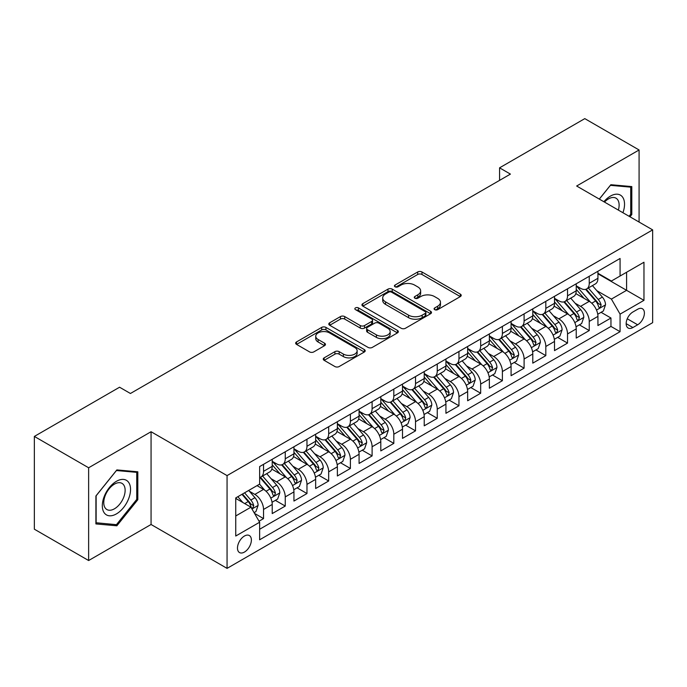 <?xml version="1.0" encoding="UTF-8"?>
<svg xmlns="http://www.w3.org/2000/svg" width="687" height="687" viewBox="0 0 687 687"><rect width="100%" height="100%" fill="white"/><g stroke="black" fill="none" stroke-linecap="round" stroke-linejoin="round"><path stroke-width="1.03" d="M434.708 309.657A2.113 1.219 0 0 0 437.688 309.657L460.333 296.578A3.014 1.743 0 0 0 461.217 295.35A3.014 1.743 0 0 0 460.333 294.122L421.973 271.975A3.014 1.743 0 0 0 417.705 271.975L395.059 285.045A2.113 1.219 0 0 0 394.441 285.904A2.113 1.219 0 0 0 395.059 286.771A2.113 1.219 0 0 0 398.048 286.771L400.976 285.079A9.644 5.565 0 0 1 414.613 285.079L417.816 286.926A9.644 5.565 0 0 1 420.642 290.859A9.644 5.565 0 0 1 417.816 294.8L414.879 296.492A2.113 1.219 0 0 0 414.261 297.351A2.113 1.219 0 0 0 414.879 298.21A2.113 1.219 0 0 0 417.868 298.21L420.796 296.518A9.644 5.565 0 0 1 434.442 296.518L437.636 298.364A9.644 5.565 0 0 1 440.461 302.306A9.644 5.565 0 0 1 437.636 306.239L434.708 307.931A2.113 1.219 0 0 0 434.09 308.798A2.113 1.219 0 0 0 434.708 309.657L434.708 307.931M244.435 552.073A9.824 5.676 120 0 0 250.849 543.417A9.824 5.676 120 0 0 249.347 535.542A9.824 5.676 120 0 0 244.435 536.023A9.824 5.676 120 0 0 238.011 544.688A9.824 5.676 120 0 0 239.514 552.563A9.824 5.676 120 0 0 244.435 552.073M324.144 357.858A3.014 1.743 0 0 0 323.259 359.095A3.014 1.743 0 0 0 324.144 360.323L334.904 366.54A3.014 1.743 0 0 0 339.163 366.54L364.316 352.019A3.014 1.743 0 0 0 365.201 350.791A3.014 1.743 0 0 0 364.316 349.554L325.956 327.407A3.014 1.743 0 0 0 321.688 327.407L296.544 341.928A3.014 1.743 0 0 0 295.659 343.157A3.014 1.743 0 0 0 296.544 344.385L309.545 351.89A3.014 1.743 0 0 0 313.804 351.89L324.565 345.681A3.014 1.743 0 0 0 325.449 344.453A3.014 1.743 0 0 0 324.565 343.217L318.115 339.498A8.064 4.654 0 0 1 315.754 336.201A8.064 4.654 0 0 1 320.735 331.907A8.064 4.654 0 0 1 329.52 332.912L354.775 347.493A8.064 4.654 0 0 1 357.137 350.791A8.064 4.654 0 0 1 352.165 355.085A8.064 4.654 0 0 1 343.38 354.08L339.163 351.65A3.014 1.743 0 0 0 334.904 351.65L324.144 357.858L324.144 360.323M151.063 431.728L88.632 467.77L34.35 436.425L34.35 529.196L88.632 560.532L151.063 524.49L227.062 568.372L227.062 475.602L151.063 431.728L151.063 524.49M639.082 222.056L639.082 149.972L576.651 186.014L652.65 229.887L227.062 475.602M639.082 149.972L584.792 118.628L499.569 167.834L499.569 180.372M34.35 436.425L119.572 387.219L130.436 393.488L510.424 174.103L499.569 167.834M401.191 328.266A3.014 1.743 0 0 0 405.45 328.266L430.603 313.744A3.014 1.743 0 0 0 431.488 312.516A3.014 1.743 0 0 0 430.603 311.288L392.234 289.141A3.014 1.743 0 0 0 387.975 289.141L362.822 303.654A3.014 1.743 0 0 0 361.946 304.891A3.014 1.743 0 0 0 362.822 306.119L401.191 328.266M356.313 310.112A2.113 1.219 0 0 1 358.459 310.412L358.459 307.905L397.455 330.421A3.014 1.743 0 0 1 398.34 331.649A3.014 1.743 0 0 1 397.455 332.886L372.311 347.399A3.014 1.743 0 0 1 368.043 347.399L329.683 325.252L329.683 322.796A3.014 1.743 0 0 0 328.798 324.024A3.014 1.743 0 0 0 329.683 325.252M329.683 322.796L340.443 316.578A3.014 1.743 0 0 1 344.711 316.578L360.271 325.561A3.014 1.743 0 0 0 364.531 325.561L371.667 321.439A3.014 1.743 0 0 0 372.552 320.211A3.014 1.743 0 0 0 371.667 318.974L355.471 309.622A2.113 1.219 0 0 1 354.853 308.764A2.113 1.219 0 0 1 356.158 307.639A2.113 1.219 0 0 1 358.459 307.905M259.033 521.201L263.542 518.599L254.525 513.395M249.398 491.257L254.851 494.408A12.28 7.093 60 0 1 263.542 509.453L272.224 504.438L272.224 513.584L285.251 506.061L275.375 500.359M271.116 478.719L276.569 481.87A12.28 7.093 60 0 1 285.251 496.916L293.942 491.901L293.942 501.055L306.969 493.532L297.085 487.822M292.825 466.19L298.278 469.333A12.28 7.093 60 0 1 306.969 484.378L315.651 479.363L315.651 488.517L328.678 480.994L318.802 475.292M314.543 453.652L319.996 456.795A12.28 7.093 60 0 1 328.678 471.84L337.369 466.825L337.369 475.979L350.396 468.457L340.512 462.755M336.261 441.114L341.705 444.257A12.28 7.093 60 0 1 350.396 459.302L359.078 454.287L359.078 463.442L372.105 455.919L362.229 450.217M357.97 428.576L363.423 431.728A12.28 7.093 60 0 1 372.105 446.765L380.796 441.75L380.796 450.904L393.823 443.381L383.939 437.679M379.688 416.039L385.132 419.19A12.28 7.093 60 0 1 393.823 434.236L402.505 429.22L402.505 438.366L415.532 430.843L405.656 425.141M401.397 403.501L406.85 406.652A12.28 7.093 60 0 1 415.532 421.698L424.223 416.683L424.223 425.837L437.25 418.314L427.366 412.604M423.115 390.972L428.568 394.115A12.28 7.093 60 0 1 437.25 409.16L445.932 404.145L445.932 413.299L458.959 405.777L449.083 400.074M444.824 378.434L450.277 381.577A12.28 7.093 60 0 1 458.959 396.622L467.649 391.607L467.649 400.761L480.677 393.239L470.801 387.537M466.542 365.896L471.995 369.039A12.28 7.093 60 0 1 480.677 384.085L489.359 379.069L489.359 388.224L502.395 380.701L492.51 374.999M488.251 353.358L493.704 356.51A12.28 7.093 60 0 1 502.395 371.547L511.076 366.532L511.076 375.686L524.104 368.163L514.228 362.461M509.969 340.821L515.422 343.972A12.28 7.093 60 0 1 524.104 359.018L532.786 354.003L532.786 363.148L545.822 355.626L535.937 349.923M531.678 328.283L537.131 331.435A12.28 7.093 60 0 1 545.822 346.48L554.503 341.465L554.503 350.619L567.531 343.096L557.655 337.386M553.396 315.754L558.849 318.897A12.28 7.093 60 0 1 567.531 333.942L576.221 328.927L576.221 338.081L589.248 330.559L589.248 321.404A12.28 7.093 -120 0 0 580.558 306.359L575.105 303.216M579.364 324.857L589.248 330.559M272.224 504.438A12.28 7.093 -120 0 0 263.542 489.393L257.024 485.632M293.942 491.901A12.28 7.093 -120 0 0 285.251 476.855L271.82 469.101M315.651 479.363A12.28 7.093 -120 0 0 306.969 464.318L293.538 456.563M337.369 466.825A12.28 7.093 -120 0 0 328.678 451.78L315.256 444.034M359.078 454.287A12.28 7.093 -120 0 0 350.396 439.251L336.965 431.496M380.796 441.75A12.28 7.093 -120 0 0 372.105 426.713L358.683 418.958M402.505 429.22A12.28 7.093 -120 0 0 393.823 414.175L380.392 406.421M424.223 416.683A12.28 7.093 -120 0 0 415.532 401.637L402.11 393.883M445.932 404.145A12.28 7.093 -120 0 0 437.25 389.1L423.819 381.345M467.649 391.607A12.28 7.093 -120 0 0 458.959 376.562L445.537 368.816M489.359 379.069A12.28 7.093 -120 0 0 480.677 364.024L467.246 356.278M511.076 366.532A12.28 7.093 -120 0 0 502.395 351.495L488.964 343.74M532.786 354.003A12.28 7.093 -120 0 0 524.104 338.957L510.673 331.203M554.503 341.465A12.28 7.093 -120 0 0 545.822 326.419L532.391 318.665M576.221 328.927A12.28 7.093 -120 0 0 567.531 313.882L554.1 306.127M637.665 309.244L632.89 312.001A9.524 5.496 120 0 0 626.673 320.391A9.524 5.496 120 0 0 628.133 328.017A9.524 5.496 120 0 0 632.89 327.544L637.665 324.788A9.524 5.496 120 0 0 643.882 316.398A9.524 5.496 120 0 0 642.431 308.772A9.524 5.496 120 0 0 637.665 309.244M227.062 568.372L652.65 322.658L652.65 229.887M235.744 515.971L250.944 507.195L259.634 522.24L259.634 539.784L620.078 331.684L620.078 314.131L611.396 299.094L596.823 290.678M259.634 522.24L235.744 536.023L235.744 497.912L259.634 484.129L259.634 466.576L620.078 258.475L620.078 276.019L643.968 262.236L643.968 300.348L620.078 314.131M272.224 461.312L276.569 463.819A12.28 7.093 60 0 0 282.709 464.429L291.391 459.414A12.28 7.093 -120 0 0 293.942 453.789L293.942 446.765M293.942 448.774L298.278 451.282A12.28 7.093 60 0 0 304.427 451.891L313.109 446.876A12.28 7.093 -120 0 0 315.651 441.252L315.651 434.227M315.651 436.236L319.996 438.744A12.28 7.093 60 0 0 326.136 439.354L334.818 434.339A12.28 7.093 -120 0 0 337.369 428.714L337.369 421.698M337.369 423.699L341.705 426.206A12.28 7.093 60 0 0 347.854 426.816L356.536 421.801A12.28 7.093 -120 0 0 359.078 416.176L359.078 409.16M359.078 411.161L363.423 413.668A12.28 7.093 60 0 0 369.563 414.278L378.254 409.263A12.28 7.093 -120 0 0 380.796 403.647L380.796 396.622M380.796 398.632L385.132 401.139A12.28 7.093 60 0 0 391.281 401.74L399.963 396.725A12.28 7.093 -120 0 0 402.505 391.109L402.505 384.085M402.505 386.094L406.85 388.602A12.28 7.093 60 0 0 412.99 389.211L421.681 384.196A12.28 7.093 -120 0 0 424.223 378.571L424.223 371.547M424.223 373.556L428.568 376.064A12.28 7.093 60 0 0 434.708 376.674L443.39 371.658A12.28 7.093 -120 0 0 445.932 366.034L445.932 359.009M445.932 361.018L450.277 363.526A12.28 7.093 60 0 0 456.417 364.136L465.108 359.121A12.28 7.093 -120 0 0 467.649 353.496L467.649 346.48M467.649 348.481L471.995 350.988A12.28 7.093 60 0 0 478.135 351.598L486.817 346.583A12.28 7.093 -120 0 0 489.359 340.958L489.359 333.942M489.359 335.943L493.704 338.451A12.28 7.093 60 0 0 499.844 339.06L508.535 334.045A12.28 7.093 -120 0 0 511.076 328.429L511.076 321.404M511.076 323.414L515.422 325.921A12.28 7.093 60 0 0 521.562 326.523L530.244 321.507A12.28 7.093 -120 0 0 532.786 315.891L532.786 308.867M532.786 310.876L537.131 313.384A12.28 7.093 60 0 0 543.271 313.993L551.962 308.978A12.28 7.093 -120 0 0 554.503 303.353L554.503 296.329M554.503 298.338L558.849 300.846A12.28 7.093 60 0 0 564.989 301.456L573.671 296.44A12.28 7.093 -120 0 0 576.221 290.816L576.221 283.791M259.634 529.256L610.958 326.419L610.958 318.021L597.93 325.544L597.93 316.389A12.28 7.093 -120 0 0 589.248 301.344L575.818 293.598M576.221 285.801L580.558 288.308A12.28 7.093 -120 0 0 586.698 288.918A12.28 7.093 -120 0 0 589.248 283.293L589.248 276.277M586.698 288.918L595.389 283.903A12.28 7.093 -120 0 0 597.93 278.278L597.93 271.262M263.542 464.318L263.542 471.342A12.28 7.093 60 0 1 260.991 476.958A12.28 7.093 60 0 1 259.634 477.456M260.991 476.958L269.682 471.943A12.28 7.093 -120 0 0 272.224 466.327L272.224 459.302M285.251 451.78L285.251 458.804A12.28 7.093 60 0 1 282.709 464.429M306.969 439.242L306.969 446.267A12.28 7.093 60 0 1 304.427 451.891M328.678 426.713L328.678 433.729A12.28 7.093 60 0 1 326.136 439.354M350.396 414.175L350.396 421.191A12.28 7.093 60 0 1 347.854 426.816M372.105 401.637L372.105 408.653A12.28 7.093 60 0 1 369.563 414.278M393.823 389.1L393.823 396.124A12.28 7.093 60 0 1 391.281 401.74M415.532 376.562L415.532 383.586A12.28 7.093 60 0 1 412.99 389.211M437.25 364.024L437.25 371.049A12.28 7.093 60 0 1 434.708 376.674M458.959 351.495L458.959 358.511A12.28 7.093 60 0 1 456.417 364.136M480.677 338.957L480.677 345.973A12.28 7.093 60 0 1 478.135 351.598M502.395 326.419L502.395 333.435A12.28 7.093 60 0 1 499.844 339.06M524.104 313.882L524.104 320.906A12.28 7.093 60 0 1 521.562 326.523M545.822 301.344L545.822 308.369A12.28 7.093 60 0 1 543.271 313.993M567.531 288.806L567.531 295.831A12.28 7.093 60 0 1 564.989 301.456M567.531 333.942L567.531 343.096M545.822 346.48L545.822 355.626M524.104 359.018L524.104 368.163M502.395 371.547L502.395 380.701M480.677 384.085L480.677 393.239M458.959 396.622L458.959 405.777M437.25 409.16L437.25 418.314M415.532 421.698L415.532 430.843M393.823 434.236L393.823 443.381M372.105 446.765L372.105 455.919M350.396 459.302L350.396 468.457M328.678 471.84L328.678 480.994M306.969 484.378L306.969 493.532M285.251 496.916L285.251 506.061M263.542 509.453L263.542 518.599M250.944 507.195L235.744 498.418M611.396 299.094L626.596 290.318L626.596 272.258L643.968 262.236M597.93 273.769L643.968 300.348M597.93 273.263L611.396 281.035L620.078 276.019M88.632 467.77L88.632 560.532M601.082 312.319L610.958 318.021M610.958 326.419L620.078 331.684M629.979 216.8L631.808 214.524L631.808 186.589L610.855 184.717L599.296 199.084M95.905 523.923L116.859 525.795L137.812 499.724L137.812 471.789L116.859 469.917L95.905 495.98L95.905 523.923M630.718 213.897L631.808 214.524M136.73 499.097L137.812 499.724M114.652 524.516L116.859 525.795M435.549 309.957L437.636 308.746A9.644 5.565 0 0 0 440.461 304.813L440.461 302.306M420.642 290.859L420.642 293.366A9.644 5.565 0 0 1 417.816 297.308L415.729 298.51M460.29 296.604L421.973 274.482A3.014 1.743 0 0 0 417.705 274.482L395.901 287.063M430.56 313.77L392.234 291.649A3.014 1.743 0 0 0 387.975 291.649L362.865 306.144M425.27 313.375A2.113 1.219 0 0 0 425.888 312.516A2.113 1.219 0 0 0 425.27 311.658L391.599 292.215A2.113 1.219 0 0 0 388.61 292.215L385.527 294.002A9.644 5.565 0 0 0 382.702 297.935A9.644 5.565 0 0 0 385.527 301.876L408.542 315.161A9.644 5.565 0 0 0 422.179 315.161L425.27 313.375L425.27 315.883A2.113 1.219 0 0 0 425.888 315.024L425.888 312.516M382.702 297.935L382.702 300.442A9.644 5.565 0 0 0 385.527 304.384L385.527 301.876M425.27 315.883L422.179 317.669A9.644 5.565 0 0 1 408.542 317.669L385.527 304.384M329.726 325.277L340.443 319.086L340.443 316.578M372.552 320.211L372.552 322.718A3.014 1.743 0 0 1 371.667 323.946L364.531 328.068A3.014 1.743 0 0 1 360.271 328.068L344.711 319.086A3.014 1.743 0 0 0 340.443 319.086M358.459 310.412L397.421 332.903M376.416 334.878A8.064 4.654 0 0 0 385.201 335.891A8.064 4.654 0 0 0 390.173 331.589A8.064 4.654 0 0 0 387.812 328.3L378.915 323.165A3.014 1.743 0 0 0 374.655 323.165L367.511 327.287A3.014 1.743 0 0 0 366.635 328.515A3.014 1.743 0 0 0 367.511 329.743L376.416 334.878L376.416 337.386A8.064 4.654 0 0 0 385.201 338.399A8.064 4.654 0 0 0 390.173 334.097L390.173 331.589M366.635 328.515L366.635 331.022A3.014 1.743 0 0 0 367.511 332.25L367.511 329.743M376.416 337.386L367.511 332.25M357.137 350.791L357.137 353.29A8.064 4.654 0 0 1 352.165 357.592A8.064 4.654 0 0 1 343.38 356.587L339.163 354.157A3.014 1.743 0 0 0 334.904 354.157L324.178 360.349M315.754 336.201L315.754 338.708A8.064 4.654 0 0 0 318.115 342.006L318.115 339.498M324.53 345.707L318.115 342.006M364.273 352.036L325.956 329.915A3.014 1.743 0 0 0 321.688 329.915L296.578 344.41M597.75 314.242L603.358 310.996L605.53 304.727A8.141 4.697 -120 0 0 602.362 297.093L592.443 285.603M590.451 302.143L578.686 288.514A23.495 13.56 -120 0 0 576.221 285.938M584.002 298.321L577.415 290.695A19.502 11.258 -120 0 0 576.221 289.39M585.599 289.356L595.629 300.975A8.141 4.697 60 0 1 598.532 306.582L599.124 307.544L600.223 307.39L601.134 305.08A8.141 4.697 -120 0 0 598.24 299.472L588.312 287.982M586.183 289.167L596.969 301.653A4.148 2.396 60 0 1 598.016 303.276L601.134 305.08M622.929 212.73A19.957 11.524 120 0 0 610.417 196.104A19.957 11.524 120 0 0 603.882 201.729M618.369 210.093A15.114 8.725 120 0 0 615.99 198.174A15.114 8.725 120 0 0 608.442 198.921A15.114 8.725 120 0 0 604.483 202.081M599.339 199.11L610.417 185.335L630.718 187.147L630.718 214.215L629.069 216.276M629.378 186.366L630.718 187.147M128.649 498.693A19.957 11.524 120 0 0 123.488 479.414A19.957 11.524 120 0 0 104.209 496.512A19.957 11.524 120 0 0 109.37 515.791A19.957 11.524 120 0 0 128.649 498.693M123.703 497.285A15.114 8.725 120 0 0 122.003 483.373A15.114 8.725 120 0 0 105.197 495.636A15.114 8.725 120 0 0 106.889 509.548A15.114 8.725 120 0 0 123.703 497.285M96.128 522.859L96.128 495.791L116.429 470.535L136.73 472.347L136.73 499.415L116.429 524.67L95.905 522.738M135.382 471.565L136.73 472.347M576.032 326.772L581.649 323.534L583.813 317.265A8.141 4.697 -120 0 0 580.644 309.631L570.725 298.141M568.742 314.68L556.977 301.052A23.495 13.56 -120 0 0 554.503 298.476M562.284 310.85L555.706 303.233A19.502 11.258 -120 0 0 554.503 301.928M563.881 301.894L573.92 313.512A8.141 4.697 60 0 1 576.814 319.12L577.406 320.082L578.506 319.927L579.424 317.617A8.141 4.697 -120 0 0 576.522 312.01L566.603 300.52M564.474 301.705L575.251 314.191A4.148 2.396 60 0 1 576.299 315.814L579.424 317.617M554.323 339.309L559.931 336.072L562.103 329.803A8.141 4.697 -120 0 0 558.935 322.16L549.016 310.679M547.024 327.21L535.259 313.59A23.495 13.56 -120 0 0 532.786 311.005M540.575 323.388L533.988 315.771A19.502 11.258 -120 0 0 532.786 314.457M542.172 314.431L552.202 326.05A8.141 4.697 60 0 1 555.105 331.658L555.697 332.62L556.796 332.465L557.707 330.146A8.141 4.697 -120 0 0 554.804 324.547L544.885 313.057M542.756 314.242L553.542 326.729A4.148 2.396 60 0 1 554.581 328.343L557.707 330.146M532.605 351.847L538.222 348.61L540.386 342.341A8.141 4.697 -120 0 0 537.217 334.698L527.298 323.216M525.315 339.747L513.541 326.127A23.495 13.56 -120 0 0 511.076 323.543M518.857 335.926L512.279 328.309A19.502 11.258 -120 0 0 511.076 326.995M520.454 326.969L530.493 338.588A8.141 4.697 60 0 1 533.387 344.196L533.979 345.157L535.079 345.003L535.997 342.684A8.141 4.697 -120 0 0 533.095 337.085L523.176 325.595M521.047 326.78L531.824 339.258A4.148 2.396 60 0 1 532.872 340.881L535.997 342.684M510.896 364.385L516.504 361.147L518.676 354.878A8.141 4.697 -120 0 0 515.508 347.236L505.589 335.745M503.597 352.285L491.832 338.665A23.495 13.56 -120 0 0 489.359 336.08M497.148 348.464L490.561 340.846A19.502 11.258 -120 0 0 489.359 339.533M498.736 339.507L508.775 351.126A8.141 4.697 60 0 1 511.678 356.725L512.27 357.695L513.369 357.541L514.28 355.222A8.141 4.697 -120 0 0 511.377 349.614L501.458 338.133M499.329 339.318L510.115 351.796A4.148 2.396 60 0 1 511.154 353.419L514.28 355.222M489.178 376.923L494.795 373.685L496.959 367.416A8.141 4.697 -120 0 0 493.79 359.773L483.871 348.283M481.888 364.823L470.114 351.203A23.495 13.56 -120 0 0 467.649 348.618M475.43 361.001L468.852 353.384A19.502 11.258 -120 0 0 467.649 352.07M477.027 352.036L487.057 363.655A8.141 4.697 60 0 1 489.96 369.262L490.552 370.233L491.652 370.07L492.57 367.76A8.141 4.697 -120 0 0 489.668 362.152L479.749 350.671M477.62 351.847L488.397 364.333A4.148 2.396 60 0 1 489.445 365.956L492.57 367.76M467.469 389.46L473.077 386.214L475.249 379.945A8.141 4.697 -120 0 0 472.081 372.311L462.153 360.821M460.17 377.361L448.405 363.732A23.495 13.56 -120 0 0 445.932 361.156M453.721 373.539L447.134 365.913A19.502 11.258 -120 0 0 445.932 364.608M455.309 364.574L465.348 376.193A8.141 4.697 60 0 1 468.251 381.8L468.843 382.762L469.942 382.607L470.853 380.297A8.141 4.697 -120 0 0 467.95 374.69L458.031 363.2M455.902 364.385L466.688 376.871A4.148 2.396 60 0 1 467.727 378.494L470.853 380.297M445.751 401.989L451.359 398.752L453.532 392.483A8.141 4.697 -120 0 0 450.363 384.849L440.444 373.359M438.452 389.898L426.687 376.27A23.495 13.56 -120 0 0 424.223 373.694M432.003 386.068L425.425 378.451A19.502 11.258 -120 0 0 424.223 377.146M433.6 377.111L443.63 388.73A8.141 4.697 60 0 1 446.533 394.338L447.125 395.3L448.225 395.145L449.143 392.835A8.141 4.697 -120 0 0 446.241 387.228L436.322 375.737M434.193 376.923L444.97 389.409A4.148 2.396 60 0 1 446.018 391.032L449.143 392.835M424.042 414.527L429.65 411.29L431.822 405.021A8.141 4.697 -120 0 0 428.654 397.378L418.727 385.896M416.743 402.427L404.978 388.808A23.495 13.56 -120 0 0 402.505 386.223M410.294 398.606L403.707 390.989A19.502 11.258 -120 0 0 402.505 389.684M411.882 389.649L421.921 401.268A8.141 4.697 60 0 1 424.824 406.876L425.416 407.838L426.515 407.683L427.426 405.373A8.141 4.697 -120 0 0 424.523 399.765L414.605 388.275M412.475 389.46L423.261 401.947A4.148 2.396 60 0 1 424.3 403.561L427.426 405.373M402.324 427.065L407.932 423.827L410.105 417.559A8.141 4.697 -120 0 0 406.936 409.916L397.017 398.434M395.025 414.965L383.26 401.345A23.495 13.56 -120 0 0 380.796 398.761M388.576 411.144L381.998 403.527A19.502 11.258 -120 0 0 380.796 402.213M390.173 402.187L400.203 413.806A8.141 4.697 60 0 1 403.106 419.413L403.698 420.375L404.798 420.221L405.716 417.902A8.141 4.697 -120 0 0 402.814 412.303L392.887 400.813M390.766 401.998L401.543 414.476A4.148 2.396 60 0 1 402.591 416.099L405.716 417.902M380.607 439.603L386.223 436.365L388.395 430.096A8.141 4.697 -120 0 0 385.227 422.453L375.3 410.963M373.316 427.503L361.551 413.883A23.495 13.56 -120 0 0 359.078 411.298M366.858 423.681L360.28 416.064A19.502 11.258 -120 0 0 359.078 414.75M368.455 414.725L378.494 426.344A8.141 4.697 60 0 1 381.397 431.943L381.989 432.913L383.088 432.758L383.999 430.44A8.141 4.697 -120 0 0 381.096 424.832L371.178 413.351M369.048 414.536L379.834 427.013A4.148 2.396 60 0 1 380.873 428.636L383.999 430.44M358.897 452.14L364.505 448.903L366.678 442.634A8.141 4.697 -120 0 0 363.509 434.991L353.59 423.501M351.598 440.041L339.833 426.421A23.495 13.56 -120 0 0 337.369 423.836M345.149 436.219L338.571 428.602A19.502 11.258 -120 0 0 337.369 427.288M346.746 427.262L356.776 438.873A8.141 4.697 60 0 1 359.679 444.48L360.271 445.451L361.371 445.296L362.289 442.978A8.141 4.697 -120 0 0 359.387 437.37L349.46 425.888M347.33 427.065L358.116 439.551A4.148 2.396 60 0 1 359.164 441.174L362.289 442.978M337.18 464.678L342.796 461.432L344.968 455.163A8.141 4.697 -120 0 0 341.8 447.529L331.873 436.039M329.889 452.578L318.124 438.959A23.495 13.56 -120 0 0 315.651 436.374M323.431 448.757L316.853 441.131A19.502 11.258 -120 0 0 315.651 439.826M325.028 439.792L335.067 451.411A8.141 4.697 60 0 1 337.97 457.018L338.562 457.98L339.661 457.825L340.572 455.515A8.141 4.697 -120 0 0 337.669 449.908L327.751 438.418M325.621 439.603L336.407 452.089A4.148 2.396 60 0 1 337.446 453.712L340.572 455.515M315.47 477.216L321.078 473.97L323.251 467.701A8.141 4.697 -120 0 0 320.082 460.067L310.163 448.577M308.171 465.116L296.406 451.488A23.495 13.56 -120 0 0 293.942 448.912M301.722 461.286L295.144 453.669A19.502 11.258 -120 0 0 293.942 452.364M303.319 452.329L313.349 463.948A8.141 4.697 60 0 1 316.252 469.556L316.844 470.518L317.944 470.363L318.854 468.053A8.141 4.697 -120 0 0 315.96 462.445L306.033 450.955M303.903 452.14L314.689 464.627A4.148 2.396 60 0 1 315.737 466.25L318.854 468.053M293.753 489.745L299.369 486.508L301.533 480.239A8.141 4.697 -120 0 0 298.364 472.596L288.446 461.114M286.462 477.645L274.697 464.026A23.495 13.56 -120 0 0 272.224 461.441M280.004 473.824L273.426 466.207A19.502 11.258 -120 0 0 272.224 464.901M281.601 464.867L291.64 476.486A8.141 4.697 60 0 1 294.543 482.094L295.127 483.055L296.226 482.901L297.145 480.591A8.141 4.697 -120 0 0 294.242 474.983L284.324 463.493M282.194 464.678L292.971 477.164A4.148 2.396 60 0 1 294.019 478.779L297.145 480.591M272.043 502.283L277.651 499.045L279.824 492.777A8.141 4.697 -120 0 0 276.655 485.134L266.736 473.652M264.744 490.183L259.549 484.172M258.295 486.362L257.445 485.383M259.892 477.405L269.922 489.024A8.141 4.697 60 0 1 272.825 494.631L273.417 495.593L274.517 495.439L275.427 493.12A8.141 4.697 -120 0 0 272.533 487.521L262.606 476.031M260.476 477.216L271.262 489.694A4.148 2.396 60 0 1 272.31 491.317L275.427 493.12M254.096 512.648L255.942 511.583L258.106 505.314A8.141 4.697 -120 0 0 254.937 497.671L248.694 490.441M242.863 502.532L237.839 496.71M236.577 498.899L235.744 497.938M241.961 494.322L248.213 501.562A8.141 4.697 60 0 1 251.107 507.161L251.7 508.131L252.799 507.976L253.718 505.658A8.141 4.697 -120 0 0 250.815 500.05L244.572 492.819M242.468 494.039L249.544 502.231A4.148 2.396 60 0 1 250.592 503.854L253.718 505.658M254.851 494.408L263.542 489.393M276.569 481.87L285.251 476.855M298.278 469.333L306.969 464.318M319.996 456.795L328.678 451.78M341.705 444.257L350.396 439.251M363.423 431.728L372.105 426.713M385.132 419.19L393.823 414.175M406.85 406.652L415.532 401.637M428.568 394.115L437.25 389.1M450.277 381.577L458.959 376.562M471.995 369.039L480.677 364.024M493.704 356.51L502.395 351.495M515.422 343.972L524.104 338.957M537.131 331.435L545.822 326.419M558.849 318.897L567.531 313.882M580.558 306.359L589.248 301.344M589.248 283.293L597.93 278.278M263.542 471.342L272.224 466.327M285.251 458.804L293.942 453.789M306.969 446.267L315.651 441.252M328.678 433.729L337.369 428.714M350.396 421.191L359.078 416.176M372.105 408.653L380.796 403.647M393.823 396.124L402.505 391.109M415.532 383.586L424.223 378.571M437.25 371.049L445.932 366.034M458.959 358.511L467.649 353.496M480.677 345.973L489.359 340.958M502.395 333.435L511.076 328.429M524.104 320.906L532.786 315.891M545.822 308.369L554.503 303.353M567.531 295.831L576.221 290.816M589.248 321.404L597.93 316.389M627.257 318.777L637.665 324.788M626.158 323.663L632.89 327.544M437.636 308.746L437.636 306.239M414.879 298.21L414.879 296.492M417.816 297.308L417.816 294.8M395.059 286.771L395.059 285.045M417.705 274.482L417.705 271.975M421.973 274.482L421.973 271.975M460.333 296.578L460.333 294.122M362.822 306.119L362.822 303.654M387.975 291.649L387.975 289.141M392.234 291.649L392.234 289.141M430.603 313.744L430.603 311.288M408.542 317.669L408.542 315.161M422.179 317.669L422.179 315.161M344.711 319.086L344.711 316.578M360.271 328.068L360.271 325.561M364.531 328.068L364.531 325.561M371.667 323.946L371.667 321.439M397.455 332.886L397.455 330.421M334.904 354.157L334.904 351.65M339.163 354.157L339.163 351.65M343.38 356.587L343.38 354.08M324.565 345.681L324.565 343.217M296.544 344.385L296.544 341.928M321.688 329.915L321.688 327.407M325.956 329.915L325.956 327.407M364.316 352.019L364.316 349.554M596.505 310.069L605.479 304.891M578.686 288.514L579.802 287.87M598.24 299.472L602.362 297.093M591.747 303.216L595.629 300.975M574.796 322.607L583.761 317.428M556.977 301.052L558.093 300.408M576.522 312.01L580.644 309.631M570.038 315.754L573.92 313.512M553.078 335.136L562.052 329.958M535.259 313.59L536.375 312.946M554.804 324.547L558.935 322.16M548.32 328.292L552.202 326.05M531.369 347.674L540.334 342.495M513.541 326.127L514.666 325.483M533.095 337.085L537.217 334.698M526.611 340.829L530.493 338.588M509.651 360.211L518.625 355.033M491.832 338.665L492.948 338.021M511.377 349.614L515.508 347.236M504.893 353.367L508.775 351.126M487.942 372.749L496.907 367.571M470.114 351.203L471.239 350.55M489.668 362.152L493.79 359.773M483.176 365.896L487.057 363.655M466.224 385.287L475.198 380.109M448.405 363.732L449.521 363.088M467.95 374.69L472.081 372.311M461.466 378.434L465.348 376.193M444.515 397.825L453.48 392.646M426.687 376.27L427.812 375.626M446.241 387.228L450.363 384.849M439.749 390.972L443.63 388.73M422.797 410.354L431.762 405.175M404.978 388.808L406.094 388.164M424.523 399.765L428.654 397.378M418.04 403.509L421.921 401.268M401.088 422.891L410.053 417.713M383.26 401.345L384.385 400.701M402.814 412.303L406.936 409.916M396.322 416.047L400.203 413.806M379.37 435.429L388.335 430.251M361.551 413.883L362.667 413.239M381.096 424.832L385.227 422.453M374.613 428.585L378.494 426.344M357.652 447.967L366.626 442.789M339.833 426.421L340.95 425.768M359.387 437.37L363.509 434.991M352.895 441.114L356.776 438.873M335.943 460.505L344.908 455.326M318.124 438.959L319.24 438.306M337.669 449.908L341.8 447.529M331.186 453.652L335.067 451.411M314.225 473.042L323.199 467.864M296.406 451.488L297.523 450.844M315.96 462.445L320.082 460.067M309.468 466.19L313.349 463.948M292.516 485.572L301.481 480.393M274.697 464.026L275.813 463.382M294.242 474.983L298.364 472.596M287.759 478.727L291.64 476.486M270.798 498.109L279.772 492.931M272.533 487.521L276.655 485.134M266.041 491.265L269.922 489.024M251.974 508.981L258.054 505.469M250.815 500.05L254.937 497.671M244.701 503.588L248.213 501.562"/></g></svg>
